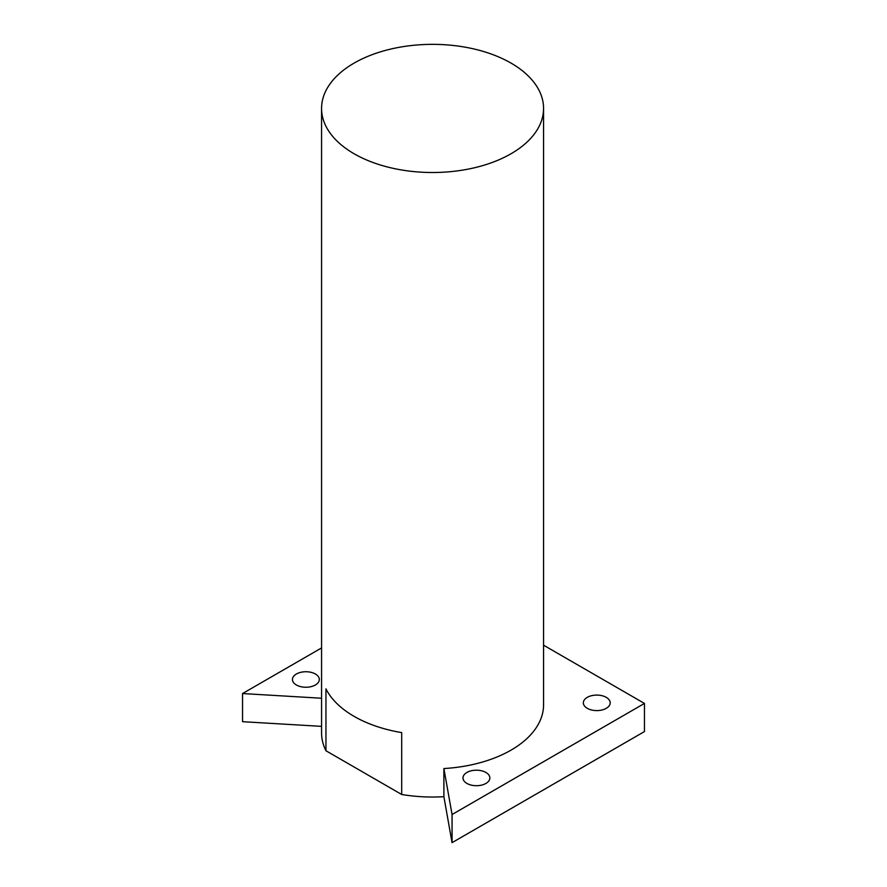 <?xml version="1.0" encoding="UTF-8"?>
<svg xmlns="http://www.w3.org/2000/svg" width="887" height="887" viewBox="0 0 887 887"><rect width="100%" height="100%" fill="white"/><g stroke="black" fill="none" stroke-linecap="round" stroke-linejoin="round"><path stroke-width="1.33" d="M644.461 703.435L452.06 814.521L452.06 842.65L644.461 731.564L644.461 703.435L543.565 645.193M321.571 647.931L242.539 693.556L242.539 721.685L321.571 726.364M452.06 842.65L443.888 796.692L443.888 768.552L452.06 814.521M543.565 108.436A110.997 64.086 0 0 0 432.568 44.35A110.997 64.086 0 0 0 321.571 108.436A110.997 64.086 0 0 0 354.079 153.75A110.997 64.086 0 0 0 475.044 167.632A110.997 64.086 0 0 0 543.565 108.436L543.565 704.81A110.997 64.086 180 0 1 511.056 750.125A110.997 64.086 180 0 1 443.888 768.552M321.571 698.235L242.539 693.556M587.272 708.325A13.438 7.761 0 0 0 601.907 710.01A13.438 7.761 0 0 0 610.201 702.837A13.438 7.761 0 0 0 596.763 695.086A13.438 7.761 0 0 0 583.336 702.837A13.438 7.761 0 0 0 587.272 708.325M466.917 783.432A13.438 7.761 0 0 0 481.563 785.117A13.438 7.761 0 0 0 489.857 777.954A13.438 7.761 0 0 0 476.419 770.193A13.438 7.761 0 0 0 462.981 777.954A13.438 7.761 0 0 0 466.917 783.432M296.38 684.975A13.438 7.761 0 0 0 311.027 686.66A13.438 7.761 0 0 0 319.32 679.497A13.438 7.761 0 0 0 305.882 671.736A13.438 7.761 0 0 0 292.444 679.497A13.438 7.761 0 0 0 296.38 684.975M321.571 108.436L321.571 732.939A110.997 64.086 0 0 0 321.582 733.848A110.997 64.086 0 0 0 321.682 735.8A110.997 64.086 0 0 0 325.95 750.757L325.95 688.866A110.997 64.086 180 0 0 354.079 716.363A110.997 64.086 180 0 0 401.7 732.607L401.7 794.497A110.997 64.086 0 0 0 443.888 796.692M401.7 794.497L325.95 750.757"/></g></svg>
